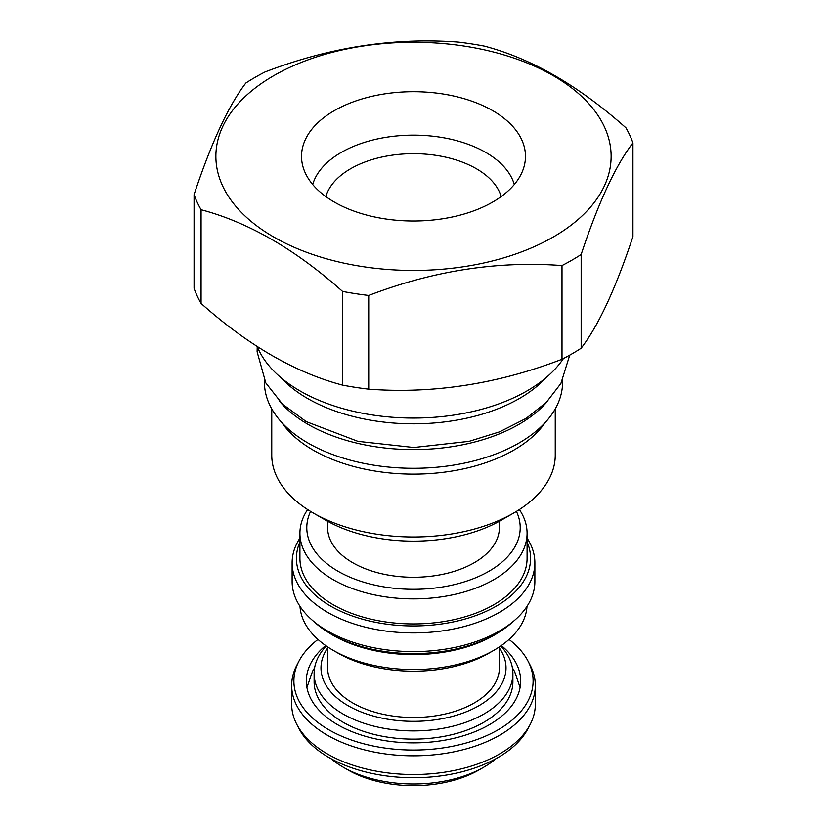 <?xml version="1.0" encoding="UTF-8"?>
<svg xmlns="http://www.w3.org/2000/svg" width="827" height="827" viewBox="0 0 827 827"><rect width="100%" height="100%" fill="white"/><g stroke="black" fill="none" stroke-linecap="round" stroke-linejoin="round"><path stroke-width="1.24" d="M255.14 77.335A223.962 129.301 0 0 0 245.846 83.031C228.583 105.463 211.33 142.657 194.066 194.614A223.962 129.301 0 0 0 201.075 209.727C248.234 222.184 295.394 249.413 342.554 291.414A223.962 129.301 0 0 0 368.728 295.456C433.152 270.718 497.575 260.753 561.998 265.56A223.962 129.301 0 0 0 571.86 260.195A223.962 129.301 180 0 0 581.154 254.499C598.417 202.532 615.67 165.338 632.934 142.916A223.962 129.301 180 0 0 625.925 127.813C578.766 85.812 531.606 58.583 484.446 46.126A223.962 129.301 180 0 0 458.272 42.074C393.848 37.277 329.425 47.242 265.002 71.97A223.962 129.301 180 0 0 255.14 77.335M273.758 75.671A197.622 114.095 0 0 0 273.758 237.029A197.622 114.095 0 0 0 553.242 237.029A197.622 114.095 0 0 0 553.242 75.671A197.622 114.095 0 0 0 273.758 75.671M334.315 110.642A111.976 64.651 0 0 0 302.796 166.072A111.976 64.651 0 0 0 378.57 217.78A111.976 64.651 0 0 0 492.685 202.067A111.976 64.651 0 0 0 524.204 166.072A111.976 64.651 0 0 0 464.03 98.661A111.976 64.651 0 0 0 334.315 110.642M194.066 194.614L194.066 288.334A223.962 129.301 0 0 0 201.075 303.437C248.234 345.438 295.394 372.667 342.554 385.124A223.962 129.301 0 0 0 368.728 389.176C433.152 393.972 497.575 384.007 561.998 359.269A223.962 129.301 0 0 0 571.86 353.915A223.962 129.301 180 0 0 581.154 348.208C598.417 325.786 615.67 288.592 632.934 236.636L632.934 142.916M561.998 359.269L561.998 265.56M581.154 348.208L581.154 254.499M368.728 389.176L368.728 295.456M342.554 385.124L342.554 291.414M201.075 303.437L201.075 209.727M257.176 346.441A160.531 92.676 0 0 0 369.442 414.503A160.531 92.676 0 0 0 527.006 390.913A160.531 92.676 0 0 0 563.394 358.556M281.211 377.877A149.759 86.463 0 0 0 519.397 398.49A149.759 86.463 180 0 0 545.789 377.877M279.061 400.713A149.077 86.07 0 0 0 308.089 424.385A149.077 86.07 180 0 0 547.939 400.713M264.423 380.337L264.423 382.219A149.077 86.07 0 0 0 308.089 443.076A149.077 86.07 180 0 0 470.553 461.735A149.077 86.07 180 0 0 562.577 382.219L562.577 380.337M545.231 422.514A141.748 81.842 180 0 1 513.732 450.157A141.748 81.842 0 0 1 281.769 422.514M271.752 408.869L271.752 455.139A141.748 81.842 0 0 0 313.268 513.009A141.748 81.842 0 0 0 513.732 513.009L501.42 520.111A124.35 71.794 0 0 0 501.431 520.111L513.732 513.009A141.748 81.842 180 0 0 555.248 455.139L555.248 408.869M313.268 513.009L325.569 520.111A124.35 71.794 0 0 0 501.42 520.111M499.374 521.268L499.374 527.688A85.874 49.579 180 0 1 474.222 562.742A85.874 49.579 0 0 1 380.637 573.493A85.874 49.579 0 0 1 327.626 527.688L327.626 521.268M516.42 511.406A106.714 61.611 180 0 1 488.953 571.25A106.714 61.611 0 0 1 359.89 580.957A106.714 61.611 0 0 1 310.58 511.406M519.377 509.556A113.578 65.581 180 0 1 527.078 533.291A113.578 65.581 180 0 1 493.812 579.665A113.578 65.581 0 0 1 370.031 593.879A113.578 65.581 0 0 1 299.922 533.291A113.578 65.581 0 0 1 307.623 509.556M299.922 533.291L299.922 558.349A113.578 65.581 0 0 0 370.031 618.937A113.578 65.581 0 0 0 493.812 604.723A113.578 65.581 0 0 0 527.078 558.349L527.078 533.291M299.922 541.964A117.072 67.597 0 0 0 330.717 606.15A117.072 67.597 180 0 0 471.173 617.169A117.072 67.597 180 0 0 527.078 541.964M299.922 538.139A121.373 70.068 0 0 0 292.127 562.836A121.373 70.068 0 0 0 327.678 612.383A121.373 70.068 180 0 0 459.946 627.579A121.373 70.068 180 0 0 534.873 562.836L534.873 581.536A121.373 70.068 180 0 1 514.663 620.25A121.373 70.068 180 0 1 327.678 631.084A121.373 70.068 0 0 1 312.337 620.25A121.373 70.068 0 0 1 292.127 581.536L292.127 562.836M527.078 538.139A121.373 70.068 180 0 1 534.873 562.836M312.337 620.25L315.914 623.362A117.072 67.597 0 0 0 330.717 633.813A117.072 67.597 180 0 0 511.086 623.362L514.663 620.25M498.681 632.386A113.578 65.581 180 0 1 493.812 635.384A113.578 65.581 0 0 1 328.319 632.386M299.994 606.346A113.578 65.581 0 0 0 333.188 650.342L338.047 653.144A106.714 61.611 0 0 0 488.953 653.144L493.812 650.342A113.578 65.581 0 0 0 527.006 606.346M333.188 650.342A113.578 65.581 0 0 0 493.812 650.342L488.953 653.144M499.374 646.89L499.374 667.916A85.874 49.579 180 0 1 474.222 702.971A85.874 49.579 0 0 1 380.637 713.722A85.874 49.579 0 0 1 327.626 667.916L327.626 646.89M499.374 648.048A92.51 53.414 180 0 1 478.916 705.689A92.51 53.414 0 0 1 362.546 712.502A92.51 53.414 0 0 1 327.626 648.048M500.697 645.99A99.385 57.383 180 0 1 512.885 673.529A99.385 57.383 180 0 1 483.774 714.104A99.385 57.383 0 0 1 375.468 726.54A99.385 57.383 0 0 1 314.115 673.529A99.385 57.383 0 0 1 326.303 645.99M512.885 673.529L512.885 681.758A99.385 57.383 180 0 1 483.774 722.322A99.385 57.383 0 0 1 375.468 734.769A99.385 57.383 0 0 1 314.115 681.758L314.115 673.529M331.172 758.772A99.385 57.383 0 0 0 343.226 767.198L348.084 770.009A92.51 53.414 0 0 0 478.916 770.009L483.774 767.198A99.385 57.383 0 0 0 495.828 758.772M343.226 767.198A99.385 57.383 0 0 0 483.774 767.198L478.916 770.009M514.291 184.524A102.145 58.975 180 0 0 444.761 137.975A102.145 58.975 180 0 0 341.272 152.416A102.145 58.975 0 0 0 312.709 184.524M325.848 196.588A88.851 51.295 0 0 1 350.669 168.708A88.851 51.295 180 0 1 440.646 156.138A88.851 51.295 180 0 1 501.152 196.588M317.981 639.447A119.605 69.054 0 0 0 298.878 661.28L296.748 665.404A121.827 70.336 0 0 0 291.673 685.49A121.827 70.336 0 0 0 327.358 735.224A121.827 70.336 180 0 0 460.122 750.471A121.827 70.336 180 0 0 535.327 685.49L535.327 704.191A121.827 70.336 180 0 1 530.252 724.287A121.827 70.336 180 0 1 327.358 753.924A121.827 70.336 0 0 1 296.748 724.287A121.827 70.336 0 0 1 291.673 704.191L291.673 685.49M298.878 661.28A119.605 69.054 0 0 0 328.929 729.838A119.605 69.054 180 0 0 474.739 740.32A119.605 69.054 180 0 0 528.122 661.28L530.252 665.404A121.827 70.336 180 0 1 535.327 685.49M509.018 639.447A119.605 69.054 180 0 1 528.122 661.28M296.748 724.287L298.878 728.401A119.605 69.054 0 0 0 328.929 757.511A119.605 69.054 180 0 0 528.122 728.401L530.252 724.287M325.673 645.556A107.169 61.87 0 0 0 306.331 681.003A107.169 61.87 0 0 0 337.716 724.762A107.169 61.87 180 0 0 454.509 738.17A107.169 61.87 180 0 0 520.669 681.003A107.169 61.87 180 0 0 501.327 645.556M569.731 355.124L560.913 383.439L546.337 402.356L526.148 418.359L499.653 431.828L469.074 441.339L413.841 447.5L357.926 441.339L306.228 421.625L282.514 404.155L265.808 382.942L257.114 351.775L257.218 346.544M512.389 667.803L514.611 671.555L520.08 687.475M314.611 667.803L312.585 671.193L306.92 687.475"/></g></svg>
